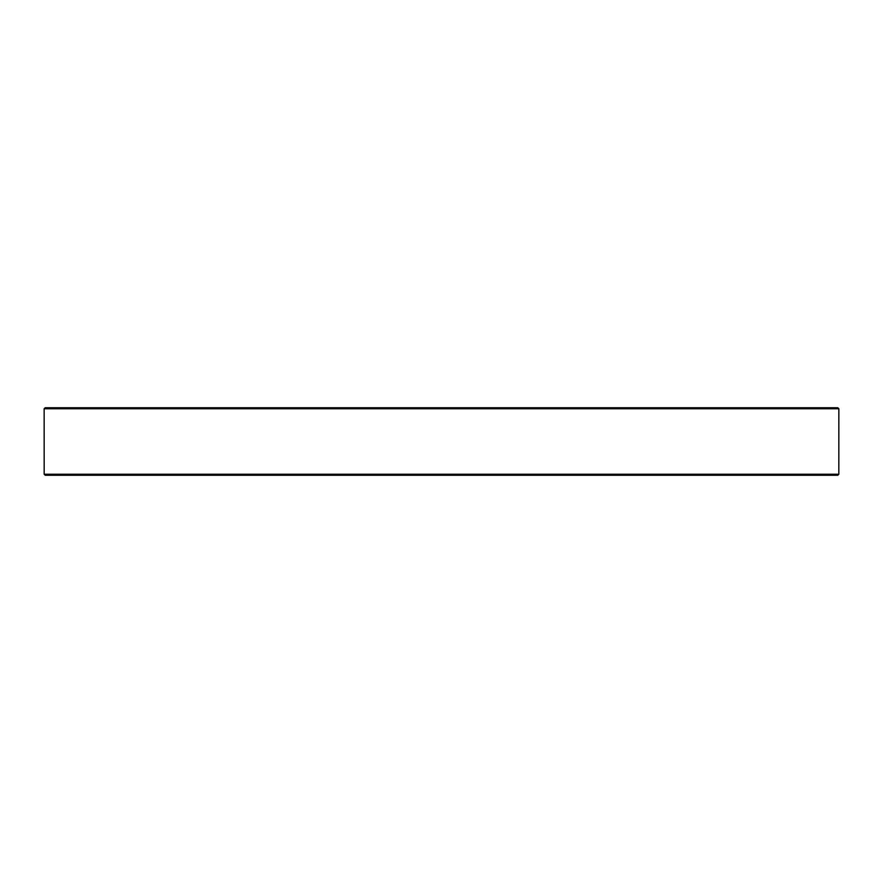 <?xml version="1.0" encoding="UTF-8"?>
<svg xmlns="http://www.w3.org/2000/svg" width="883" height="883" viewBox="0 0 883 883"><rect width="100%" height="100%" fill="white"/><g stroke="black" fill="none" stroke-linecap="round" stroke-linejoin="round"><path stroke-width="1.32" d="M45.188 407.736L837.812 407.736L838.85 408.774L44.15 408.774L45.188 407.736M44.15 408.774L44.172 474.226L838.828 474.226L838.85 408.774M837.79 475.264L838.828 474.226L837.79 475.264L45.21 475.264L44.172 474.226L45.21 475.264"/></g></svg>
